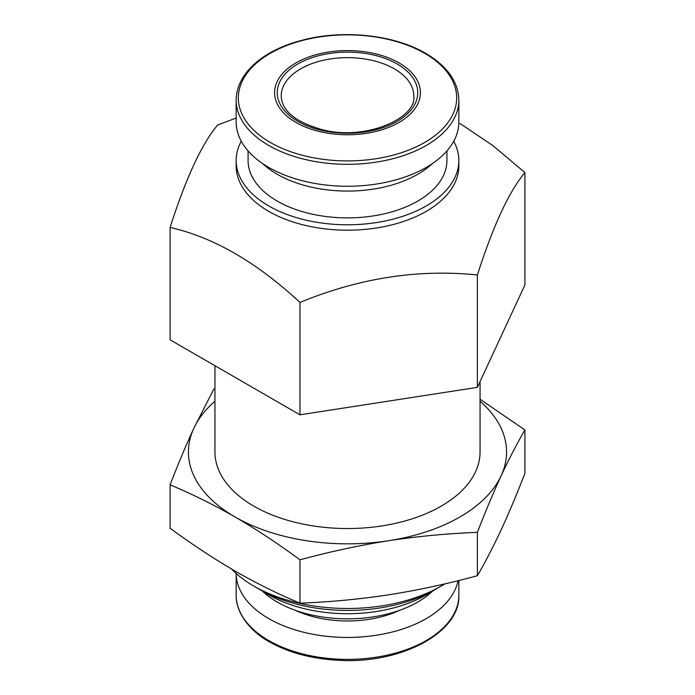 <?xml version="1.0" encoding="UTF-8"?>
<svg xmlns="http://www.w3.org/2000/svg" width="695" height="695" viewBox="0 0 695 695"><rect width="100%" height="100%" fill="white"/><g stroke="black" fill="none" stroke-linecap="round" stroke-linejoin="round"><path stroke-width="1.04" d="M480.054 399.225L524.916 429.944C516.993 443.54 509.07 458.822 501.147 475.771C493.224 492.964 485.301 511.833 477.378 532.37C447.806 533.482 418.242 536.262 388.67 540.71C359.098 545.41 329.534 551.778 299.962 559.822C278.495 543.968 256.846 529.677 235.023 516.941C213.374 504.57 191.724 493.867 170.084 484.832C178.007 464.295 185.93 445.426 193.853 428.233L213.956 388.844M480.054 401.241A159.068 91.836 180 0 1 501.147 475.771A159.068 91.836 180 0 1 388.67 540.71A159.068 91.836 180 0 1 235.023 516.941A159.068 91.836 180 0 1 193.853 428.233A159.068 91.836 180 0 1 214.946 401.241M170.084 484.832L170.084 528.183C191.551 544.029 213.191 558.32 235.023 571.055C256.672 583.426 278.321 594.129 299.962 603.164C329.534 602.061 359.098 599.281 388.67 594.824C418.242 590.133 447.806 583.765 477.378 575.721C485.301 562.116 493.224 546.843 501.147 529.885C509.07 512.702 516.993 493.832 524.916 473.286L524.916 429.944M480.054 381.598L480.054 452.002A132.554 76.528 180 0 1 347.5 528.539A132.554 76.528 180 0 1 214.946 452.002L214.946 365.726M399.052 62.906A72.906 42.091 180 0 1 366.369 133.327A72.906 42.091 180 0 1 277.079 81.775A72.906 42.091 180 0 1 399.052 62.906M458.075 580.699A111.348 64.288 180 0 1 341.236 637.341A111.348 64.288 180 0 1 236.152 573.479L236.152 595.094A111.348 64.288 180 0 0 347.5 659.381A111.348 64.288 180 0 0 458.848 595.094C460.533 632.928 399.738 664.715 336.953 660.215C311.403 658.66 289.276 652.744 270.555 642.475C253.232 633.545 235.796 615.032 236.152 595.094M399.799 610.245A82.844 47.833 180 0 1 295.201 610.245M432.872 590.854A99.42 57.398 180 0 1 262.128 590.854M431.699 591.48A111.348 64.288 180 0 1 263.301 591.48M444.904 583.861A132.554 76.528 180 0 1 441.229 586.067L435.487 589.386A124.422 71.837 180 0 1 259.513 589.386L253.771 586.067A132.554 76.528 180 0 1 231.548 569.031M441.229 586.067A132.554 76.528 180 0 1 253.771 586.067M170.084 227.447L170.084 339.829L299.962 414.811L477.378 387.367L524.916 284.933L524.916 172.56C509.114 191.368 493.268 225.519 477.378 274.985C418.399 268.878 359.254 278.026 299.962 302.438C256.655 262.206 213.365 237.212 170.084 227.447C185.886 178.163 201.732 144.013 217.622 125.022L236.152 118.002M453.731 141.233A111.348 64.288 180 0 1 458.848 160.493L458.848 165.905A111.348 64.288 180 0 1 347.5 230.193A111.348 64.288 180 0 1 236.152 165.905L236.152 160.493A111.348 64.288 180 0 1 241.269 141.233M459.977 123.467L492.868 145.594L524.916 172.56M458.848 160.493A111.348 64.288 180 0 1 347.5 224.78A111.348 64.288 180 0 1 236.152 160.493M446.92 150.919L446.92 160.493A99.42 57.398 180 0 1 347.5 217.891A99.42 57.398 180 0 1 248.08 160.493L248.08 150.919M432.36 163.586A99.42 57.398 180 0 1 262.64 163.586M458.848 121.964A111.348 64.288 180 0 1 347.5 186.251A111.348 64.288 180 0 1 236.152 121.964L236.152 100.019A111.348 64.288 180 0 0 347.5 164.307A111.348 64.288 180 0 0 458.848 100.019L458.848 121.964M477.378 274.985L477.378 387.367M299.962 302.438L299.962 414.811M477.378 532.37L477.378 575.721M299.962 559.822L299.962 603.164M424.688 53.324A109.158 63.019 180 0 1 375.752 158.764A109.158 63.019 180 0 1 242.06 81.576A109.158 63.019 180 0 1 424.688 53.324M397.175 63.992A70.256 40.562 180 0 1 365.683 131.85A70.256 40.562 180 0 1 279.642 82.175A70.256 40.562 180 0 1 397.175 63.992M394.369 68.857A66.277 38.268 180 0 1 413.777 95.919C417.07 118.315 365.179 141.033 322.584 129.765C295.557 122.172 281.77 110.896 281.223 95.919A66.277 38.268 180 0 1 322.132 60.561A66.277 38.268 180 0 1 394.369 68.857M458.848 580.507L458.848 595.094M458.848 100.019C458.318 81.689 447.267 66.129 425.688 53.35C393.813 34.455 341.419 29.181 300.509 40.684C264.587 50.144 236.552 72.263 236.152 100.019"/></g></svg>
